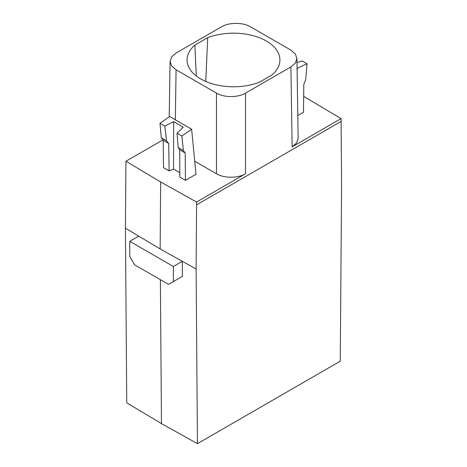 <?xml version="1.0" encoding="UTF-8"?>
<svg xmlns="http://www.w3.org/2000/svg" width="467" height="467" viewBox="0 0 467 467"><rect width="100%" height="100%" fill="white"/><g stroke="black" fill="none" stroke-linecap="round" stroke-linejoin="round"><path stroke-width="0.7" d="M197.436 443.65L340.256 361.189L341.581 185.008L341.103 121.408L196.595 204.844L196.111 268.998L182.317 261.31L182.428 276.336L168.499 284.38L134.607 264.812L129.762 256.424L129.762 241.328L138.74 236.15L125.419 228.182L126.744 402.834L161.471 423.598L197.436 443.65L196.111 268.998M161.471 423.598L160.379 279.692M290.918 66.915L295.401 63.022L296.93 58.428L295.337 53.944L290.918 50.144L250.522 26.823C242.963 22.229 229.034 22.229 221.475 26.823L176.082 53.028L171.663 56.828L170.07 61.311L171.599 65.905L176.082 69.799L216.478 93.12C224.037 97.72 237.966 97.72 245.525 93.12L290.918 66.915L292.126 146.866L341.062 118.612L303.673 96.371M341.062 118.612L341.103 121.408M292.126 146.866L296.609 142.972L298.139 138.378L296.93 58.428M297.794 115.495L303.509 112.197L303.801 84.469A23.969 13.835 -60 0 1 305.657 79.875L307.047 63.798L297.356 68.217L297.123 70.926M266.33 41.02A46.426 26.806 0 0 0 207.704 37.687L194.897 45.083A46.426 26.806 0 0 0 187.074 60.138A46.426 26.806 0 0 0 200.67 78.929A46.426 26.806 0 0 0 259.296 82.262L272.103 74.86A46.426 26.806 0 0 0 279.926 60.138A46.426 26.806 0 0 0 266.33 41.02M296.994 62.549L302.178 60.984L307.047 63.798M194.897 45.083L196.263 75.981M205.766 81.468L207.704 37.687M162.971 139.855L125.938 161.232L160.648 181.984L196.589 202.024L245.525 173.771C237.966 178.365 224.037 178.365 216.478 173.771L194.716 161.208M185.475 180.344L195.971 174.284L191.639 129.219L181.932 136.002L183.327 150.502L185.183 152.954L185.475 180.344L179.853 177.098L179.69 149.779L185.183 152.954M178.172 147.525L177.069 133.194L183.245 127.193L173.631 121.648L173.555 169.101L179.824 172.72M173.555 169.101L169.112 170.899L163.491 167.653L163.199 140.258A23.969 13.835 120 0 0 161.343 137.812L166.497 140.789L164.816 126.125L173.631 121.648M191.639 129.219L169.655 116.528L159.953 123.311L161.343 137.812M159.953 123.311L164.816 126.125M183.327 150.502L178.172 147.531L179.69 149.779M177.069 133.194L181.932 136.002M163.199 140.258L168.692 143.433L166.497 140.789M169.112 170.899L168.692 143.433M160.648 181.984L160.146 248.946L182.317 261.31L173.339 266.488L129.762 241.328M160.146 248.946L138.74 236.15M125.938 161.232L125.419 228.182M173.339 266.488L173.339 281.583M196.589 202.024L196.595 204.844M245.525 173.771L245.525 93.12M216.478 173.771L216.478 93.12M176.082 69.799L175.329 119.803M170.07 61.311L169.229 116.832"/></g></svg>
